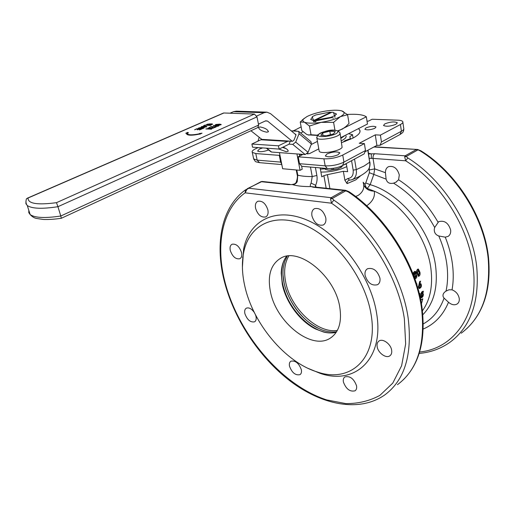<?xml version="1.0" encoding="UTF-8"?>
<svg xmlns="http://www.w3.org/2000/svg" width="515" height="515" viewBox="0 0 515 515"><rect width="100%" height="100%" fill="white"/><g stroke="black" fill="none" stroke-linecap="round" stroke-linejoin="round"><path stroke-width="0.77" d="M422.86 292.024L421.779 294.142M421.727 293.672L421.875 294.265L423.188 292.623L423.079 292.037L421.727 293.672M422.641 294.702L421.283 297.116M421.309 296.492L421.36 297.258L422.95 295.468L422.86 294.754L421.309 296.492M419.834 293.537L419.274 293.582M419.352 293.891L420.143 293.672L420.176 297.458M420.472 284.557C420.922 285.915 420.607 286.964 419.519 287.698M419.538 287.718L419.616 287.763C420.858 287.267 421.231 286.218 420.736 284.608L420.684 284.583C419.403 285.104 419.023 286.153 419.538 287.718M418.096 269.892L419.171 272.776L418.592 275.506M417.575 272.68L418.714 275.557L419.48 272.808L418.27 269.873L417.575 272.68M418.141 269.055L418.038 269.03C416.744 269.667 416.326 271.077 416.783 273.265L418.425 276.355M417.092 273.298C416.629 271.102 417.041 269.686 418.335 269.049L419.944 272.235C420.349 274.566 419.867 275.943 418.502 276.381L416.783 273.265M414.929 272.158L415.302 272.834L414.53 274.598M414.099 273.896L414.646 274.637L415.605 272.86L415.116 272.145L414.099 273.896M415.605 275.19L416.081 276.066L415.006 277.997M414.627 277.096L415.109 278.042L416.39 276.104L415.817 275.197L414.627 277.096M262.682 147.908L259.406 149.073L257.603 151.049C259.772 152.17 263.461 151.809 268.663 149.981M326.961 153.946L325.332 155.974C328.145 157.384 332.407 156.978 338.117 154.751L339.7 152.762C336.9 151.346 332.658 151.738 326.961 153.946M365.991 127.881L364.845 129.246C367.053 130.295 370.401 129.973 374.894 128.28L376.014 126.935C373.819 125.885 370.478 126.201 365.991 127.881M384.84 123.851L383.508 125.46C386.263 126.767 390.409 126.381 395.945 124.302L397.245 122.718C394.503 121.405 390.37 121.785 384.84 123.851M365.09 275.403C367.659 283.005 371.836 286.095 377.611 284.679C379.574 283.398 380.347 281.222 379.941 278.145C377.392 270.536 373.24 267.407 367.472 268.759C365.444 270.06 364.646 272.274 365.09 275.403M377.16 346.659C377.978 352.859 386.05 358.743 389.842 355.826C391.413 354.681 392.012 352.833 391.658 350.277C390.879 344.052 382.774 338.162 379.014 341.014C377.392 342.172 376.774 344.052 377.16 346.659M343.389 381.969C346.067 389.095 349.968 392.037 355.093 390.788C356.438 389.784 356.927 388.13 356.547 385.812C353.882 378.673 349.988 375.705 344.87 376.916C343.486 377.926 342.99 379.613 343.389 381.969M289.514 366.242C291.999 372.796 295.494 375.596 299.994 374.65C301.327 373.716 301.771 372.062 301.333 369.693C298.855 363.12 295.365 360.294 290.866 361.215C289.501 362.154 289.05 363.828 289.514 366.242M254.288 312.451C251.565 308.678 248.912 307.249 246.331 308.176C244.818 309.129 244.335 310.951 244.889 313.641C247.194 319.847 250.419 322.577 254.565 321.817C256.045 320.877 256.522 319.075 255.994 316.416L255.53 314.903M230.289 250.483C232.497 256.682 235.677 259.431 239.816 258.742C241.58 257.719 242.159 255.659 241.561 252.569C239.366 246.363 236.198 243.589 232.059 244.245C230.257 245.275 229.664 247.355 230.289 250.483M255.582 208.318C257.783 214.839 261.15 217.71 265.676 216.944C267.761 215.785 268.502 213.468 267.903 209.985C265.714 203.451 262.36 200.547 257.841 201.275C255.698 202.44 254.944 204.79 255.582 208.318M311.942 215.94C314.266 223.034 318.032 226.053 323.233 225.004C325.454 223.722 326.304 221.328 325.783 217.813C323.484 210.706 319.731 207.654 314.536 208.646C312.251 209.933 311.382 212.367 311.942 215.94M393.55 183.16L395.842 182.259L398.591 179.767L399.299 174.946C397.323 168.276 393.711 165.527 388.465 166.686C386.398 167.813 385.387 169.815 385.426 172.699L386.108 179.136C387.068 182.69 389.546 184.029 393.55 183.16C410.481 193.576 424.193 208.356 434.679 227.488L434.28 229.272C434.132 232.58 435.639 234.821 438.786 235.986L445.263 237.157L448.063 236.404C450.071 235.085 450.934 232.967 450.657 230.057C448.449 222.911 444.451 220.117 438.651 221.682L434.679 227.488M444.072 298.114L448.507 302.273C451.661 304.886 454.565 305.44 457.217 303.947C458.826 302.762 459.509 300.953 459.258 298.52C458.414 294.316 456.007 291.419 452.035 289.829L448.983 289.778L445.758 291.245C443.28 293.009 442.469 294.941 443.312 297.033L444.072 298.114C439.81 309.946 432.877 318.547 423.285 323.922M326.169 188.245L323.903 175.667L321.772 176.812L320.15 167.903M346.273 163.538L347.651 171.688L343.357 171.308L344.889 180.263L347.876 178.512C351.835 178.003 353.599 175.209 353.161 170.124L351.584 160.674M358.408 128.653L359.708 129.928C360.976 132.291 358.64 135.059 352.704 138.226L341.664 142.623M346.788 166.596L346.788 166.596C339.024 170.33 330.398 172.158 320.909 172.068M421.965 307.268C416.242 264.51 385.709 216.126 349.196 191.838L348.192 191.895L345.752 190.827L345.578 190.299L343.911 190.492L345.752 190.827L332.259 198.481L333.791 200.11L331.499 203.206L330.553 198.816L332.259 198.481L331.19 197.696L330.553 198.816M296.795 170.021L297.786 175.177L297.219 181.698C296.196 183.623 294.574 184.582 292.346 184.582L288.954 184.64L261.491 181.724L247.303 188.696L245.134 192.829L245.546 189.829M488.548 257.886C484.544 217.24 456.258 172.512 420.903 150.818L420.156 150.882L417.337 149.466L373.884 147M422.429 310.809C430.186 299.936 433.012 285.844 430.901 268.534C427.057 237.087 401.822 202.859 374.251 191.155L367.427 188.529L364.221 185.883M385.426 172.699L374.688 168.875L373.813 174.424L370.182 184.66L367.259 188.419M286.604 256.225C283.192 260.719 281.402 266.416 281.222 273.33L282.304 284.332C285.947 302.369 299.988 321.334 315.521 328.988L323.684 332.066C328.152 333.166 332.33 333.25 336.218 332.317M282.632 285.799C286.739 301.172 295.011 313.873 307.436 323.903M270.446 291.715C276.104 322.184 311.53 350.767 330.263 338.155C338.896 332.355 342.057 321.959 339.745 306.966C335.014 275.918 298.951 246.91 280.92 258.079C270.806 264.221 267.317 275.428 270.446 291.715M370.98 313.841C365.096 277.701 335.136 237.988 304.565 225.01C273.948 211.762 248.887 225.364 243.659 252.479C241.664 262.759 242.044 273.954 244.792 286.063C252.981 323.517 285.046 362.206 317.298 371.978C350.535 383.623 378.995 358.247 370.98 313.841M308.15 368.399L320.156 373.343C354.777 385.503 384.75 359.2 376.517 312.798C370.485 275.042 339.121 233.54 307.152 220.137C275.132 206.451 249.041 220.858 243.614 249.125L242.404 267.24M355.672 196.511L358.273 195.327C363.075 191.979 364.736 187.846 363.268 182.928M349.582 180.179L349.254 180.224C347.722 180.746 346.994 181.879 347.065 183.623L344.889 180.263M343.357 171.308L327.411 174.656L329.909 188.638M419.146 288.529L418.418 286.932L419.68 281.493L420.568 281.158L419.686 284.467L420.993 283.817C421.888 286.153 421.302 287.743 419.229 288.58L418.727 287.029L419.126 284.789L419.989 281.57L420.568 281.158M419.834 283.932L420.813 283.765M416.513 283.752L416.886 283.784L416.59 283.997M421.212 294.78L421.115 294.735C420.948 292.758 421.637 291.587 423.188 291.207L422.905 294.059L423.343 294.065C423.394 296.241 422.577 297.554 420.897 298.011L421.425 294.876C421.251 292.893 421.946 291.715 423.497 291.342M420.678 297.902L420.485 296.749L421.315 294.825M421.431 303.914L422.796 298.764L420.691 299.923M363.635 184.512C365.373 188.838 368.914 191.052 374.251 191.155C375.21 196.601 372.706 201.481 366.725 205.781M413.86 276.034L414.157 275.319C412.83 273.587 413.088 272.261 414.929 271.328L415.019 271.341M360.803 175.641L355.71 179.915L347.065 183.623M315.399 167.491L316.867 175.473C317.427 178.898 317.021 182.175 315.656 185.303L315.315 187.093M363.107 182.239L364.974 184.338L365.753 182.947L369.364 172.705L369.306 167.909M376.896 145.385L375.274 134.853L380.405 135.117L381.448 141.973L380.031 145.314L376.896 145.385L365.547 151.487M375.274 134.853L359.251 143.286L364.388 143.595L365.495 150.541L364.118 153.908L342.868 165.379M380.405 135.117L400.445 124.508C402.415 123.439 403.194 122.486 402.781 121.643C402.234 120.787 400.554 120.298 397.754 120.175L372.152 119.242L368.405 121.147L367.015 121.096M301.14 126.883L293.299 130.952M297.091 131.151L293.241 130.675M258.054 147.586L255.595 148.764C252.788 150.155 251.687 151.359 252.286 152.389L255.781 153.547L279.297 155.369L280.643 162.109L281.737 164.176M279.922 155.054L279.297 155.369M301.829 166.319L299.511 163.693L298.204 156.824L302.517 154.635L299.402 154.403M298.204 156.824L323.909 158.813C330.63 159.006 336.907 157.757 342.739 155.054L364.388 143.595M404.687 156.798L406.271 156.489L407.803 157.925L405.666 160.802L404.687 156.798L405.17 155.813L416.088 149.64L417.839 149.923L406.271 156.489L405.17 155.813L374.727 153.721L368.631 153.953M354.539 159.077L356.283 169.628C356.882 174.92 355.414 178.293 351.893 179.735C357.326 177.714 361.813 175.338 365.341 172.596L366.532 171.598C369.171 169.544 370.227 166.422 369.693 162.231L367.8 150.277M351.893 179.735L349.531 180.179L347.876 178.512M323.903 175.667L327.411 174.656M414.073 276.619L414.459 275.351C413.133 273.613 413.384 272.281 415.225 271.347C416.242 271.888 416.429 272.931 415.779 274.469L416.165 274.456C417.369 276.626 416.944 278.106 414.897 278.905M417.015 285.368L416.886 283.784M419.95 296.434L419.48 294.426M419.577 294.38L419.719 295.436M422.796 298.764L420.761 300.264M247.342 189.166L248.809 188.239L331.19 197.696L343.911 190.492L313.326 187.235L311.131 186.572C310.004 186.218 309.991 185.065 311.099 183.121L312.232 176.561L310.468 167.066M419.59 352.002C453.721 348.79 479.047 314.826 473.214 267.774C468.978 227.443 440.628 182.6 405.666 160.802L373.047 158.408L374.688 168.875L369.622 169.879M374.727 153.721C373.414 154.667 372.854 156.232 373.047 158.408L369.326 158.356M386.108 179.136L369.364 172.705M364.974 184.338L366.352 187.943M422.834 314.749C433.739 303.509 438.02 287.499 435.677 266.725C431.583 231.428 400.915 193.466 370.182 184.66L365.753 182.947M297.219 181.698L296.202 182.175M314.028 187.003L311.131 186.572C303.316 186.668 297.058 186.005 292.346 184.582L288.954 184.64M289.951 184.402L262.315 181.473L260.809 181.75M262.161 181.454L260.963 181.679M260.925 181.692L245.269 190.029C221.489 207.313 215.038 242.868 223.832 279.33C233.141 317.761 258.395 356.644 289.977 380.894C321.437 404.829 358.942 412.908 384.763 394.934C404.706 380.199 412.509 354.603 408.17 318.161C402.099 274.765 370.723 225.023 333.791 200.11M311.099 183.121L315.656 185.303L315.998 187.164M371.334 158.466L371.296 153.85L368.528 153.316M336.572 331.757C331.872 332.426 326.89 331.763 321.618 329.774C305.427 322.66 293.64 309.644 286.25 290.724C283.379 282.497 282.387 274.778 283.289 267.575L284.718 261.427L287.254 256.122M330.443 332.96C313.023 332.458 292.192 313.204 284.84 291.612C280.881 280.102 280.488 269.963 283.675 261.214M331.415 112.495L329.317 112.225L315.785 114.967L312.309 116.622L313.236 119.931L314.614 120.079L314.008 121.714M331.042 112.193L314.614 120.079M313.236 119.931L313.603 121.682M333.379 112.354L331.988 112.219L315.56 120.117L331.119 117.298L334.596 115.611L333.379 112.354M334.995 117.356L334.596 115.611M331.119 117.298L333.45 118.109M314.955 121.752L315.56 120.117M315.405 121.759L317.298 120.092M312.354 116.989L312.309 116.622M346.338 163.937L344.026 164.755L346.338 163.937M325.068 168.804L320.382 169.165L325.068 168.804M348.507 133.707L352.518 134.66L349.762 136.848L350.47 138.619L344.928 140.692L343.08 142.166M353.071 138.039L352.518 134.66M350.58 139.262L350.47 138.619M345.063 141.483L344.928 140.692M340.936 138.342L345.179 135.406L340.936 138.342M341.348 140.788C344.947 138.992 346.518 137.383 346.061 135.96M260.152 126.935C265.257 128.003 267.98 129.638 268.315 131.827L266.699 132.201C261.607 131.119 258.897 129.49 258.569 127.302L260.152 126.935M292.243 141.284L267.555 121.07L265.727 120.806L258.459 124.141M230.012 113.197L233.514 111.671L236.34 111.156L266.59 112.154M256.695 116.03L264.086 112.701L266.925 112.161L270.575 113.686L295.99 134.814M300.593 132.986L303.052 131.795M261.865 139.411L250.908 130.746M318.791 148.88L309.476 153.637L307.281 153.567M344.239 127.907L366.339 116.802L367.472 124.018L340.814 137.634M311.208 144.509L317.44 141.374M366.339 116.802C363.184 114.665 356.831 113.879 347.29 114.446M285.522 148.262L282.709 147.29M283.096 147.103C286.803 148.726 288.458 150.135 288.059 151.333L286.173 151.719L279.027 149.067M289.037 141.052L262.734 139.43L260.905 139.758L251.887 144.033L278.448 145.822L279.091 149.073L289.082 144.161L292.752 144.4L295.687 142.114L299.067 133.7L298.674 131.377L291.226 130.849M289.082 144.161L290.228 141.31L289.314 141.071L287.486 141.413L278.448 145.822M298.951 131.608L310.996 141.709L311.408 144.013L299.067 133.7M295.687 142.114L308.099 152.311L311.408 144.013M308.099 152.311L305.189 154.545L292.752 144.4M266.699 148.198L271.611 152.047L305.189 154.545M271.611 152.047L270.845 151.693M295.964 134.602L295.134 134.1M295.378 134.112L295.88 135.361L293.949 140.164L292.488 141.303L289.655 141.129M261.079 138.786L262.109 139.423M259.2 137.305L257.976 141.149M299.344 154.107L299.711 156.058M301.661 166.3L302.208 169.197L300.065 170.317L282.638 168.733L279.439 152.627M296.936 153.927L300.065 170.317M251.887 144.033L252.556 147.193L279.091 149.073M286.121 148.629L282.471 147.412M312.405 116.957L310.719 119.467L313.358 120.523M314.408 120.632L315.354 120.677M316.609 120.677L331.963 117.568M304.288 118.276L300.232 122.029L301.829 130.578L306.721 134.441L308.453 134.969L311.047 134.756L309.451 126.033L321.16 122.351L333.598 122.345L334.95 130.224M300.232 122.029L304.455 122.197L309.451 126.033M317.362 135.194L311.047 134.756M333.598 122.345L340.344 116.667L347.593 114.729L349.028 123.407L346.093 126.407L342.436 129.059L337.879 130.765M347.593 114.729L341.786 110.899M338.316 130.952L344.355 127.823M307.816 134.84L317.208 135.432M321.16 122.351C329.124 121.057 335.516 119.158 340.344 116.667C344.664 114.195 345.301 112.322 342.25 111.053L340.924 110.68C337.228 109.953 332.143 110.081 325.654 111.06C318.058 112.309 311.852 114.124 307.037 116.519L303.58 118.959C302.402 120.323 302.698 121.398 304.455 122.197C307.719 123.426 313.287 123.478 321.16 122.351M334.731 116.197L336.244 113.809L333.52 112.727M331.235 112.585L330.205 112.592M325.326 113.036L319.641 114.188M325.538 168.366L325.744 169.506L325.139 169.184L324.984 168.321M341.69 165.972L341.838 166.854L342.417 165.618M325.744 169.506L329.027 170.169L332.156 169.847L331.911 168.457M333.437 168.276L333.675 169.635L337.402 169.004L340.956 167.388L340.776 166.364M327.019 169.866L329.027 170.169L337.402 169.004L341.554 167.04M341.838 166.854L340.956 167.388M333.675 169.635L332.156 169.847M319.075 150.457L319.216 151.21C320.6 154.474 340.009 151.236 342.115 147.374L340.119 133.527M322.615 133.024L320.819 135.336L326.285 135.786L333.553 133.894L335.271 131.589L329.793 131.164L322.615 133.024L323.06 135.516M329.793 131.164L330.411 134.711M338.368 168.682L330.347 170.182M200.618 129.297L199.099 129.214L197.367 129.832M198.545 129.181L196.621 129.078L194.664 129.786M201.635 129.117L199.414 129.96M202.64 127.765L198.127 128.287L200.947 127.501L198.842 127.92L198.539 128.216L199.176 128.351L203.534 127.636L204.185 127.797L202.485 128.467L202.833 128.711L200.766 128.467L203.541 128.126L203.779 127.862L202.64 127.765L201.236 128.267L198.133 128.319M203.773 127.978L202.672 127.9M201.41 127.508L198.571 128.241M204.198 127.913L202.897 128.55M206.863 126.729L202.659 127.475L201.198 127.115L201.481 126.6L205.363 126.227L206.805 126.555L206.534 126.96L201.198 127.115M221.193 124.63L216.95 125.377L215.399 124.875M254.423 114.066L223.871 112.985L28.055 198.018C27.791 203.65 37.26 205.202 56.476 202.672L254.423 114.066L256.966 116.873L258.646 125.055L257.745 127.591L61.317 218.283L60.789 216.004L258.646 125.055M199.466 133.778L199.562 133.758C193.222 135.072 189.205 135.162 187.505 134.029L187.421 133.031L188.419 132.896L187.846 132.342L185.761 133.256L186.745 133.121L186.823 134.215C188.638 135.426 192.938 135.323 199.717 133.9L199.749 134.042C192.971 135.464 188.677 135.567 186.855 134.351L186.617 133.9M186.668 133.276L185.761 133.256M187.318 133.733L187.454 133.173L188.419 132.896M199.331 133.546L202.041 133.179L199.749 134.042M219.068 125.737L215.424 126.413L216.126 125.654L213.435 125.441L219.03 125.596L217.948 126.278L215.128 126.33M215.882 125.776L213.313 125.602M215.161 127.121L213.596 127.038L211.877 127.656M213.036 127.012L211.073 126.909L209.122 127.617M216.178 126.941L213.976 127.784M208.33 128.068L213.365 128.216L207.107 128.776L211.684 129.136L205.897 128.962L212.09 128.267L207.989 128.042M211.079 128.351L208.363 128.203M213.365 128.216L208.15 128.827M210.204 123.864L207.223 124.218L206.882 124.533L207.815 124.797L206.528 124.585L211.665 123.838L212.553 124.083L210.835 124.785L211.156 125.036L208.981 124.926L211.877 124.476L212.199 124.141L210.204 123.864L206.914 124.559M212.212 124.263L210.236 123.999M207.963 124.733L206.554 124.611M212.579 124.192L211.259 124.868M210.545 125.267L205.189 125.151L203.406 125.879L205.009 125.081L210.577 125.435L205.221 125.293L203.431 125.995M223.291 113.113L223.871 112.985M256.966 116.873L57.938 206.702L60.789 216.004C44.998 218.373 34.788 217.897 30.16 214.562L28.782 212.644L28.814 210.352M28.055 198.018L26.484 198.739C25.615 201.5 25.872 203.753 27.263 205.504C31.866 208.717 42.095 209.116 57.938 206.702L56.476 202.672M199.717 133.9L199.975 134.254M202.041 133.179L199.942 134.112M215.708 124.501L219.635 124.128L221.141 124.469L220.877 124.855L216.924 125.235L215.399 124.868L215.708 124.501M219.364 124.237L215.779 124.797L217.961 125.151L220.587 124.836L220.774 124.54L219.364 124.237L215.798 124.81M220.774 124.54L219.396 124.373M218.289 125.769L216.416 125.666L215.47 126.246L218.289 125.769M218.07 125.898L216.448 125.802L215.534 126.284M213.564 126.902L211.826 127.649L213.274 126.89L211.041 126.774L209.064 127.611L211.15 126.613L216.216 126.806L214.053 127.772L215.392 126.993L213.596 127.038M211.659 128.962L210.365 129.207M210.332 129.065L205.865 128.827M211.124 124.894L208.948 124.791M205.086 126.336L201.539 126.896L203.657 127.25L206.251 126.941L206.444 126.632L205.086 126.336L201.552 126.909M206.444 126.632L205.118 126.471M202.801 128.576L200.766 128.467M199.067 129.072L197.316 129.825L198.784 129.059L196.588 128.937L194.599 129.78L196.711 128.782L201.674 128.982L199.492 129.954L200.856 129.175L199.099 129.214M407.803 157.925C443.531 180.108 472.5 225.924 476.748 267.105C479.594 301.745 470.749 326.735 450.219 342.082C440.988 348.655 430.63 352.434 419.152 353.419M397.445 384.692C417.53 369.815 425.551 344.329 421.521 308.228C415.824 265.244 384.917 216.268 348.192 191.895M245.134 192.829C222.371 208.968 215.714 243.711 224.398 279.645C236.964 332.304 280.778 385.13 326.755 399.93L345.926 403.618C358.337 403.676 369.661 400.928 379.896 395.372L392.765 383.128L401.61 365.759L405.659 343.975L404.365 318.869C398.34 276.368 367.633 227.688 331.499 203.206L245.134 192.829M461.215 333.205C481.815 317.781 490.808 292.906 488.194 258.588C484.229 217.794 455.659 172.628 420.156 150.882M446.035 291.059C447.793 282.902 448.069 274.083 446.872 264.601C445.623 255.092 442.932 245.558 438.786 235.986M353.161 170.124L356.283 169.628L364.131 165.991L369.693 162.231L368.025 150.155M452.035 289.829C453.464 281.917 453.612 273.452 452.492 264.44C451.34 255.408 448.926 246.312 445.263 237.157M438.001 222.132C427.637 204.236 414.504 190.112 398.591 179.767M423.214 329.053C434.673 324.128 443.1 315.206 448.507 302.273M342.739 155.054L343.943 162.116L365.495 150.541M299.511 163.693L325.171 165.849L327.27 168.514C332.787 168.772 337.898 167.774 342.604 165.521L343.943 162.116C338.136 164.839 331.879 166.088 325.171 165.849L323.909 158.813M255.781 153.547L257.165 160.133L280.643 162.109M253.502 158.144L253.67 158.929L257.165 160.133L259.515 162.656M297.129 174.579L297.786 175.177C301.545 176.156 306.361 176.619 312.232 176.561L316.867 175.473M381.448 141.973L401.404 131.248L400.445 124.508M380.295 145.172L399.955 134.557L401.404 131.248C403.367 130.166 404.14 129.201 403.728 128.338L402.872 122.306M301.636 166.3L327.456 168.534M313.326 187.235L314.543 187.009L345.295 190.273M317.723 328.061C301.912 320.137 287.731 300.876 284.035 282.535L283.018 275.132M337.351 330.405C317.465 333.829 290.524 308.099 285.703 282.214C283.604 271.72 284.634 262.972 288.806 255.961M317.382 327.888C301.7 319.867 287.705 300.741 284.035 282.535L282.999 274.759M233.514 111.671L264.086 112.701M265.354 120.974L267.555 121.07M260.905 139.758L287.486 141.413M319.216 151.21L316.828 137.988L317.594 134.956C325.583 129.877 336.244 128.093 339.997 132.819L339.855 134.067C337.711 137.808 318.193 141.11 316.828 137.988L316.699 137.26M337.608 132.374C340.808 128.499 321.103 130.771 318.566 134.537C314.993 138.471 335.207 136.211 337.608 132.374M61.317 218.283C54.629 219.261 48.655 219.654 43.408 219.461L36.623 218.482C34.286 218.038 32.136 216.738 30.16 214.562L27.263 205.504L25.905 203.67L25.937 201.468M378.1 284.344L377.611 284.679M390.222 355.537L389.842 355.826M242.932 256.953L242.514 257.191M240.151 258.549L239.816 258.742M266.101 216.706L265.676 216.944M323.742 224.707L323.233 225.004M395.842 182.259L396.563 181.834M448.063 236.404L448.559 236.063M457.217 303.947L457.603 303.65M422.004 307.545C425.873 339.552 419.596 363.674 403.174 379.909M488.568 258.073C491.156 288.715 483.907 312.219 466.822 328.576M332.13 336.836L330.263 338.155M243.659 252.479L243.614 249.125M281.814 164.588L259.315 162.637C254.822 161.465 255.904 162.373 253.67 158.929L252.286 152.389M317.298 371.978L320.156 373.343M403.818 129.02C403.593 132.934 401.983 132.876 400.226 134.402M369.892 161.942C370.304 165.161 369.719 167.851 368.128 170.014M359.708 129.928L360.004 131.776M397.297 123.079L397.245 122.718M339.784 153.245L339.7 152.762M292.642 184.351C294.58 184.158 295.803 183.366 296.305 181.962C297.393 178.621 297.683 176.246 297.181 174.836L296.241 169.969M262.18 181.46L260.931 181.692M349.041 191.734L345.604 190.305M374.289 146.781L417.189 149.453M420.8 150.753L417.633 149.498M268.315 131.827L268.457 131.467M307.03 153.805L308.176 153.888M288.059 151.333L288.2 150.972M266.345 148.172L271.102 151.899M308.916 135.104L308.453 134.969M303.58 118.959L302.17 120.079M336.244 113.809L336.359 114.497M27.353 198.178L223.452 113.043"/></g></svg>
